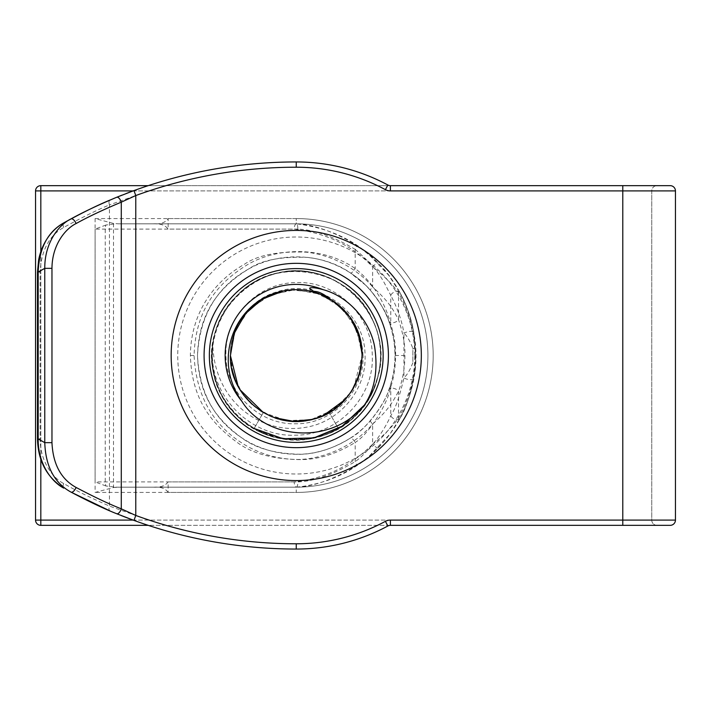 <?xml version="1.0" encoding="UTF-8"?>
<svg xmlns="http://www.w3.org/2000/svg" width="711" height="711" viewBox="0 0 711 711"><rect width="100%" height="100%" fill="white"/><g stroke="black" fill="none" stroke-linecap="round" stroke-linejoin="round"><path stroke-width="0.53" stroke-dasharray="3.56 2.67" d="M363.054 355.5C361.499 326.891 347.732 306.557 321.745 294.487C294.052 282.436 258.76 292.87 241.998 318.208A65.83 65.83 0 0 0 241.998 392.792C216.491 358.531 235.145 303.588 276.712 291.954C317.23 277.299 365.392 311.125 365.036 355.5C366.689 389.495 339.742 422.263 304.948 427.453C265.63 434.27 220.819 407.456 213.647 355.5L212.642 345.004L212.349 355.5C212.642 399.911 253.507 437.398 295.483 435.185C337.769 435.363 374.555 396.818 372.253 355.5C372.288 315.631 335.645 280.747 296.727 282.605C258.013 282.276 224.205 317.399 225.947 355.5C226.116 393.254 259.337 424.991 295.909 423.774C332.455 424.316 364.565 391.041 363.054 355.5M212.642 345.004C203.222 401.404 262.297 453.52 317.088 437.149C366.618 426.227 395.494 365.765 372.848 320.377C351.136 267.478 273.468 254.298 235.528 297.074C199.178 332.446 206.483 399.058 249.65 425.702C295.963 459.235 368.92 429.524 378.643 373.177C390.908 323.958 349.608 271.193 298.878 271.273C241.847 267.176 195.481 330.864 216.908 383.878C232.408 432.172 295.314 455.271 338.383 428.475L329.166 412.513L338.383 428.475C367.329 412.238 384.438 377.737 379.843 344.862C376.057 311.88 350.861 282.765 318.759 274.295C257.524 254.111 193.383 320.892 216.02 381.265C232.764 443.531 323.798 460.479 361.828 408.416C382.989 382.847 386.535 344.497 370.413 315.48C355.011 286.08 321.017 267.985 288.017 271.638C223.618 274.846 187.82 360.237 230.675 408.416C268.705 460.479 359.739 443.531 376.483 381.265C399.12 320.892 334.979 254.111 273.735 274.295C241.642 282.765 216.437 311.88 212.66 344.862C208.056 377.737 225.165 412.238 254.12 428.475L263.337 412.513C242.282 399.431 231.306 380.421 230.417 355.5C229.546 319.861 261.648 288.355 297.011 289.67C331.868 289.217 363.099 320.688 362.086 355.5C361.197 380.412 350.23 399.413 329.166 412.513C287.911 438.865 228.249 404.079 230.417 355.5C229.502 320.19 261.177 288.648 296.665 289.67C331.85 289.128 363.054 320.563 362.086 355.5C360.904 383.62 347.528 403.821 321.95 416.113C294.701 428.591 258.413 418.041 241.998 392.792M362.032 358.051L362.086 355.5C363.081 390.312 331.939 421.739 297.011 421.33C261.648 422.663 229.466 391.006 230.417 355.5C229.537 320.35 261.15 288.657 296.229 289.67C331.317 288.63 362.948 320.314 362.086 355.5C363.01 391.041 330.846 422.672 295.483 421.33C260.582 421.747 229.413 390.312 230.417 355.5C229.404 320.688 260.608 289.226 295.483 289.67C330.846 288.346 362.974 319.888 362.086 355.5L362.059 353.643M254.12 428.475L263.337 412.513C304.068 438.58 363.623 404.737 362.077 356.398C364.272 313.711 318.039 278.694 277.548 292.381M263.337 412.513L274.935 417.784M311.845 419.463L323.638 415.366M345.128 399.6L351.705 390.979M351.021 318.972L342.8 308.947M334.143 301.668L332.846 300.78M321.728 294.798L321.265 294.603M308.69 290.852L303.055 290.017M295.892 289.67L283.2 290.977M241.998 318.208C223.112 344.453 228.027 384.091 252.778 404.941C276.632 423.765 302.095 426.289 329.166 412.513C350.23 399.413 361.197 380.412 362.086 355.5C363.099 320.688 331.868 289.217 297.011 289.67C261.648 288.355 229.546 319.861 230.417 355.5L231.662 368.227M362.077 354.38L356.575 329.131L341.875 308.041L320.217 294.185L294.932 289.679L270.18 295.047L249.134 309.525L235.305 330.597L230.417 355.5L233.288 374.733L241.793 392.49L254.831 406.674L271.735 416.602L290.781 421.108L309.818 419.917L328.011 413.162L343.369 401.475M235.359 380.518L243.438 394.801M252.041 404.283L260.173 410.567M263.488 412.602L286.64 420.628L310.956 419.668L333.761 409.598L350.905 392.196M353.731 387.584L362.086 355.5L360.779 368.52M361.117 344.284L352.532 321.354L336.312 303.259L314.724 292.319L290.577 289.91L267.176 296.434L247.828 310.903L234.879 331.682L230.417 355.5M350.985 392.081L357.278 380.198M238.167 386.491L240.016 389.735M296.247 263.337A92.163 92.163 0 0 0 204.084 355.5A92.163 92.163 0 0 0 296.247 447.663A92.163 92.163 0 0 0 388.419 355.5A92.163 92.163 0 0 0 296.247 263.337A92.163 92.163 0 0 0 204.084 355.5A92.163 92.163 0 0 0 296.247 447.663A92.163 92.163 0 0 0 388.419 355.5A92.163 92.163 0 0 0 296.247 263.337M390.392 520.088L390.392 525.349A5.27 5.27 0 0 0 387.895 525.98L385.398 521.341A10.532 10.532 0 0 1 390.392 520.088L651.747 520.088A5.27 5.27 0 0 0 657.017 525.349A5.27 5.27 0 0 1 651.747 520.088L651.747 190.912A5.27 5.27 0 0 1 657.017 185.651A5.27 5.27 0 0 0 651.747 190.912L675.45 190.912A5.27 5.27 0 0 0 670.18 185.651L622.783 185.651L622.783 190.912L622.783 185.651L40.82 185.651L40.82 190.912L35.55 190.912L35.55 520.088L40.82 520.088L40.82 525.349L657.017 525.349L622.783 525.349L622.783 190.912L390.392 190.912A10.532 10.532 0 0 1 385.398 189.659L387.895 185.02A5.27 5.27 0 0 0 390.392 185.651L390.392 190.912M390.392 525.349L148.244 525.349M670.18 525.349A5.27 5.27 0 0 0 675.45 520.088L133.09 520.088M148.244 185.651L390.392 185.651A5.27 5.27 0 0 1 387.895 185.02M116.089 513.475L110.001 510.925A5.27 2.471 -66.9 0 1 109.441 506.081L109.441 204.919L135.774 195.543L135.774 515.457L109.441 506.081C90.235 497.629 75.002 490.119 63.723 483.533C53.681 478.556 40.18 462.461 40.109 438.9L40.109 272.1C41.265 250.468 49.139 235.59 63.723 227.467C82.049 217.406 97.291 209.887 109.441 204.919A5.27 2.471 66.9 0 1 110.001 200.075L113.404 198.636M115.982 197.569L116.497 197.356M121.901 195.178L126.043 193.561M129.42 192.281L131.464 191.517M133.535 520.248L130.335 519.066M120.977 515.457L117.235 513.946M296.247 549.052A473.997 473.997 0 0 1 133.97 520.408A473.997 473.997 0 0 0 296.247 549.052L296.247 543.782A468.736 468.736 0 0 1 135.774 515.457L133.97 520.408M133.97 190.592A473.997 473.997 0 0 1 296.247 161.948A473.997 473.997 0 0 0 133.97 190.592L135.774 195.543A468.736 468.736 0 0 1 296.247 167.218A188.282 188.282 0 0 1 385.398 189.659M118.728 223.832L154.029 223.832C160.775 224.258 165.485 222.507 168.151 218.57L168.151 229.102C165.308 225.165 160.286 223.405 153.078 223.832L296.247 223.832A131.668 131.668 0 0 1 427.915 355.5A131.668 131.668 0 0 1 296.247 487.168L118.728 487.168L113.511 487.542L95.105 492.43L95.105 218.57L113.511 223.458L118.728 223.832L296.247 223.832A131.668 131.668 0 0 1 427.915 355.5A131.668 131.668 0 0 1 296.247 487.168L118.728 487.168M168.151 218.57L296.247 218.57A136.93 136.93 0 0 1 433.186 355.5A136.93 136.93 0 0 1 296.247 492.43L168.151 492.43L168.151 481.898C165.308 485.835 160.286 487.595 153.078 487.168L115.404 487.168L105.912 485.986A5.27 1.84 -90 0 1 105.228 481.898L105.228 229.102A5.27 1.84 -90 0 1 105.912 225.014L115.404 223.832M105.912 225.014L95.105 229.102L294.15 229.102C326.198 233.03 352.354 245.606 372.635 266.829L372.635 286.942C390.17 302.939 392.943 309.569 398.524 319.648C403.146 333.521 405.27 345.475 404.897 355.5C404.879 367.774 402.755 379.727 398.524 391.352C392.57 402.346 388.339 410.016 372.635 424.058C352.203 448.206 319.772 459.608 297.127 459.484C271.122 458.799 250.903 452.934 236.47 441.887C209.665 422.094 191.721 397.671 190.397 355.5C190.69 314.52 212.687 282.16 244.433 264.279C257.551 255.142 278.197 251.107 306.361 252.174C336.845 255.533 361.072 272.962 372.635 286.942A5.27 1.253 138.8 0 0 370.52 290.417C380.918 303.579 387.06 313.924 388.944 321.461C393.334 334.641 395.352 345.981 394.996 355.5C394.987 367.152 392.97 378.501 388.944 389.539C386.277 398.444 380.136 408.789 370.52 420.583C351.127 443.504 320.323 454.347 298.833 454.213C274.135 453.574 254.947 448.001 241.242 437.514C215.797 418.726 198.76 395.529 197.498 355.5C199.675 315.666 216.775 286.8 248.806 268.891C261.257 260.217 280.854 256.395 307.596 257.4C336.534 260.59 359.544 277.148 370.52 290.417M105.912 485.986L95.105 481.898L95.105 229.102M168.151 492.43C165.485 488.493 160.775 486.742 154.029 487.168M154.029 223.832L296.247 223.832C313.738 224.569 333.726 231.617 356.238 244.984C387.717 268.011 390.934 278.534 400.044 292.843C407.056 306.299 411.625 319.426 413.758 332.224L415.615 348.141L415.615 362.859L413.758 378.776A5.27 1.626 -169.9 0 1 409.643 379.638A5.27 1.626 -169.9 0 1 403.946 377.852L403.946 333.148C406.932 335.708 409.9 340.8 412.869 348.434L412.869 362.566C410.274 369.658 407.296 374.75 403.946 377.852C399.493 396.88 395.103 409.483 390.774 415.659C387.975 422.156 383.789 429.426 378.216 437.469C368.876 449.512 361.197 457.564 355.18 461.617C333.015 474.637 313.898 481.4 297.838 481.898C297.865 485.018 297.349 486.768 296.283 487.159L115.404 487.168M390.383 385.344A5.27 2.568 17.6 0 0 390.774 386.935L390.774 415.659A5.27 3.466 -151.7 0 0 395.414 419.374A5.27 3.466 -151.7 0 0 400.044 418.157C396.596 424.92 391.441 432.492 384.589 440.873C373.088 453.414 363.641 461.795 356.238 466.016A5.27 1.564 -123.3 0 0 355.18 461.617L355.18 442.446C368.254 434.617 387.397 405.066 390.774 386.935C393.85 377.674 395.467 367.196 395.636 355.5C395.769 345.662 394.152 335.183 390.774 324.065C387.513 311.871 382.287 300.442 375.106 289.804C369.213 281.289 362.574 274.206 355.18 268.554C326.198 248.112 281.263 245.606 248.379 264.128C217.059 282.978 195.463 310.005 194.076 355.5C196.138 396.409 213.487 426.449 246.122 445.601C261.257 454.311 277.814 458.942 295.767 459.493C315.16 460.55 334.961 454.871 355.18 442.446A5.27 1.564 56.7 0 0 350.452 438.047C365.125 430.608 386.588 402.559 390.383 385.344C393.307 376.546 394.845 366.6 394.996 355.5C395.129 346.159 393.592 336.214 390.383 325.656C386.722 314.075 380.865 303.233 372.804 293.128C366.192 285.049 358.744 278.321 350.452 272.953C322.936 253.551 280.276 251.17 249.054 268.758C219.326 286.649 198.822 312.307 197.498 355.5C199.453 394.338 215.931 422.858 246.913 441.042C261.284 449.308 276.997 453.707 294.052 454.222C312.458 455.227 331.255 449.832 350.452 438.047M153.078 487.168L296.247 487.168C328.038 484.013 355.376 470.904 378.252 447.85C385.735 440.233 392.472 431.284 398.471 421.001C421.845 378.225 421.845 334.552 398.471 289.999C392.996 280.401 386.26 271.451 378.252 263.15C357.064 240.985 329.735 227.884 296.247 223.832L296.247 223.832C297.349 224.232 297.865 225.982 297.838 229.102C314.555 229.84 333.672 236.603 355.18 249.383A5.27 1.564 123.3 0 0 356.238 244.984L368.494 254.111L388.677 275.228L400.044 292.843A5.27 3.466 151.7 0 0 395.414 291.626A5.27 3.466 151.7 0 0 390.774 295.341C397.511 308.263 401.902 320.865 403.946 333.148C408.247 331.139 411.518 330.828 413.758 332.224C410.745 316.875 406.168 303.757 400.044 292.843M657.017 525.349A5.27 5.27 0 0 1 651.747 520.088L651.747 190.912L622.783 190.912L622.783 520.088L622.783 190.912L134.086 190.912M413.758 378.776C409.118 398.595 404.55 411.722 400.044 418.157L390.028 433.977L368.485 456.906L356.238 466.016C333.041 479.632 313.053 486.68 296.283 487.159L296.247 492.43L95.105 492.43M370.52 420.583A5.27 1.253 -138.8 0 0 372.635 424.058L372.635 444.171C350.727 466.247 324.563 478.823 294.15 481.898C294.39 485.08 295.083 486.839 296.22 487.168M378.252 447.85A5.27 1.324 44.3 0 1 372.635 444.171C382.225 436.865 390.854 428.271 398.524 418.388C420.974 377.319 420.974 335.388 398.524 292.612C391.521 283.396 382.891 274.801 372.635 266.829A5.27 1.324 -44.3 0 1 378.252 263.15M95.105 218.57L296.247 218.57L296.247 223.832L153.078 223.832M355.18 249.383C380.758 271.495 383.371 281.6 390.774 295.341L390.774 324.065A5.27 2.568 -17.6 0 0 390.383 325.656C386.002 311.089 377.665 297.527 365.383 284.987L350.452 272.953A5.27 1.564 -56.7 0 0 355.18 268.554L355.18 249.383M296.22 223.832C295.083 224.161 294.39 225.92 294.15 229.102M404.897 355.5L394.996 355.5C394.801 342.844 392.783 331.495 388.944 321.461A5.27 2.826 159.8 0 0 393.361 322.714A5.27 2.826 159.8 0 0 398.524 319.648L398.524 292.612A5.27 3.555 -29.7 0 0 398.471 289.999C403.306 298.282 407.376 307.916 410.665 318.91L413.74 332.108L415.819 356.318L414.86 371.418L410.7 391.965C407.403 403.004 403.333 412.691 398.471 421.001A5.27 3.555 29.7 0 0 398.524 418.388L398.524 391.352A5.27 2.826 -159.8 0 0 393.361 388.286A5.27 2.826 -159.8 0 0 388.944 389.539L388.268 391.334M385.398 521.341A188.282 188.282 0 0 1 296.247 543.782M414.753 355.5A118.497 118.497 0 0 0 296.247 237.003A118.497 118.497 0 0 0 177.75 355.5A118.497 118.497 0 0 0 296.247 473.997A118.497 118.497 0 0 0 414.753 355.5M622.783 185.651L622.783 190.912L40.82 190.912L40.82 520.088L622.783 520.088L622.783 525.349L622.783 520.088L651.747 520.088M296.247 167.218L296.247 161.948M40.82 251.721L40.82 459.279M113.511 223.458L113.511 487.542M168.151 481.898L297.838 481.898M297.838 229.102L168.151 229.102M296.247 218.57A136.93 136.93 0 0 1 433.186 355.5A136.93 136.93 0 0 1 296.247 492.43L296.247 487.168A131.668 131.668 0 0 0 427.915 355.5A131.668 131.668 0 0 0 296.247 223.832L296.247 218.57M294.15 481.898L95.105 481.898M190.397 355.5L194.076 355.5M395.636 355.5L394.996 355.5M415.615 348.141L412.869 348.434L412.869 362.566L415.615 362.859M63.723 227.467A5.27 2.364 60.6 0 1 63.777 222.872M40.109 272.1L37.479 272.1M63.723 483.533A5.27 2.364 -60.6 0 0 63.777 488.128M40.109 438.9L37.479 438.9"/><path stroke-width="1.07" d="M364.423 405.03C331.504 445.442 265.798 440.073 241.847 401.28C212.251 360.086 234.097 304.255 277.548 292.381A65.83 65.83 0 0 1 348.488 315.426C316.288 283.618 315.835 294.647 311.853 289.884C306.29 287.475 312.049 286.551 322.972 289.617C348.479 296.38 369.684 320.608 374.555 346.257C378.199 369.933 374.821 389.53 364.423 405.03L342.151 426.173L313.773 437.923L283.067 438.731L254.12 428.475M274.935 417.784L293.341 421.276L311.845 419.463M323.638 415.366L345.128 399.6M351.705 390.979L359.099 375.115L362.032 358.051M362.077 354.38L359.277 336.481L351.021 318.972M342.8 308.947L334.143 301.668M332.846 300.78L321.728 294.798M321.265 294.603L308.69 290.852M303.055 290.017L295.892 289.67M283.2 290.977L262.012 299.269L245.162 313.978L234.239 333.397L230.417 355.571L238.167 386.491M277.548 292.381A65.83 65.83 0 0 1 348.488 315.426C378.056 350.736 356.398 411.171 311.089 419.641C271.655 430.217 228.995 396.303 230.417 355.5M231.662 368.227L235.359 380.518M243.438 394.801L252.041 404.283M260.173 410.567L263.488 412.602M350.905 392.196L353.731 387.584M362.059 353.643L361.117 344.284M343.369 401.475L350.985 392.081M357.278 380.198L360.779 368.52M240.016 389.735L263.337 412.513M296.247 263.337A92.163 92.163 0 0 0 204.084 355.5A92.163 92.163 0 0 0 296.247 447.663A92.163 92.163 0 0 0 388.419 355.5A92.163 92.163 0 0 0 296.247 263.337M670.18 525.349A5.27 5.27 0 0 0 675.45 520.088L622.783 520.088L622.783 525.349L670.18 525.349L390.392 525.349L622.783 525.349L390.392 525.349L390.392 520.088L622.783 520.088L622.783 190.912L390.392 190.912A10.532 10.532 0 0 1 385.398 189.659L385.398 189.659A188.282 188.282 0 0 0 296.247 167.218A468.736 468.736 0 0 0 135.774 195.543L133.97 190.592L116.657 197.285C98.1 205.088 82.876 212.287 70.976 218.899L63.777 222.872C82.307 212.705 97.718 205.106 110.001 200.075M148.244 525.349L40.82 525.349L40.82 520.088L35.55 520.088A5.27 5.27 0 0 0 40.82 525.349A5.27 5.27 0 0 1 35.55 520.088L35.55 190.912A5.27 5.27 0 0 1 40.82 185.651L148.244 185.651M622.783 185.651L657.017 185.651L622.783 185.651L622.783 190.912L675.45 190.912L675.45 520.088L675.45 190.912A5.27 5.27 0 0 0 670.18 185.651L390.392 185.651A5.27 5.27 0 0 1 387.895 185.02A193.552 193.552 0 0 0 296.247 161.948A473.997 473.997 0 0 0 133.97 190.592L133.899 190.619M70.629 491.905L70.976 492.101C89.39 501.788 104.615 508.996 116.657 513.715A5.27 2.48 112.3 0 0 121.288 508.836L121.288 202.164C102.935 209.869 87.88 216.997 76.113 223.538C65.599 228.613 52.09 244.593 51.965 268.34L51.965 442.66C52.978 464.203 61.03 479.143 76.113 487.462C94.323 497.051 109.378 504.17 121.288 508.836L135.774 515.457L135.774 195.543L121.288 202.164A5.27 2.48 -112.3 0 0 116.657 197.285L133.97 190.592M296.247 543.782A468.736 468.736 0 0 1 135.774 515.457L133.97 520.408L116.657 513.715L133.97 520.408A473.997 473.997 0 0 0 296.247 549.052A193.552 193.552 0 0 0 387.895 525.98A193.552 193.552 0 0 1 296.247 549.052L296.247 543.782A188.282 188.282 0 0 0 385.398 521.341A10.532 10.532 0 0 1 390.392 520.088M113.404 198.636L115.982 197.569M116.497 197.356L121.901 195.178M126.043 193.561L129.42 192.281M131.464 191.517L133.624 190.717M110.001 510.925L70.976 492.101C54.329 482.911 45.593 466.434 44.766 442.66L44.766 268.34L38.181 272.1C39.149 248.246 47.681 231.839 63.777 222.872C57.369 226.525 51.974 231.564 47.61 237.981C43.184 244.566 40.189 251.898 38.625 259.977L37.479 272.1L38.181 272.1L38.181 438.9L44.766 442.66L51.965 442.66M130.335 519.066L127.082 517.83M126.869 517.75L123.963 516.63M123.785 516.559L120.977 515.457M117.235 513.946L116.089 513.475M296.247 167.218L296.247 161.948A193.552 193.552 0 0 1 387.895 185.02L385.398 189.659M134.086 190.912L40.82 190.912L40.82 185.651A5.27 5.27 0 0 0 35.55 190.912L40.82 190.912L40.82 251.721M385.398 521.341L387.895 525.98A5.27 5.27 0 0 1 390.392 525.349A5.27 5.27 0 0 0 387.895 525.98A193.552 193.552 0 0 1 296.247 549.052M76.113 223.538A5.27 2.382 -118.4 0 0 70.976 218.899C59.368 224.498 44.562 242.149 44.766 268.34L51.965 268.34M37.479 438.9C38.038 460.932 46.802 477.339 63.777 488.128C52.685 482.636 37.905 464.861 38.181 438.9L37.479 438.9L37.479 272.1M241.847 401.28A71.1 71.1 0 0 1 322.972 289.617M296.247 268.598A86.902 86.902 0 0 0 209.354 355.5A86.902 86.902 0 0 0 296.247 442.402A86.902 86.902 0 0 0 383.149 355.5A86.902 86.902 0 0 0 296.247 268.598M296.247 230.417A125.083 125.083 0 0 0 171.164 355.5A125.083 125.083 0 0 0 296.247 480.583A125.083 125.083 0 0 0 421.33 355.5A125.083 125.083 0 0 0 296.247 230.417M390.392 190.912L390.392 185.651A5.27 5.27 0 0 1 387.895 185.02A193.552 193.552 0 0 0 296.247 161.948M76.113 487.462A5.27 2.382 118.4 0 1 70.976 492.101M133.09 520.088L40.82 520.088L40.82 459.279"/></g></svg>
